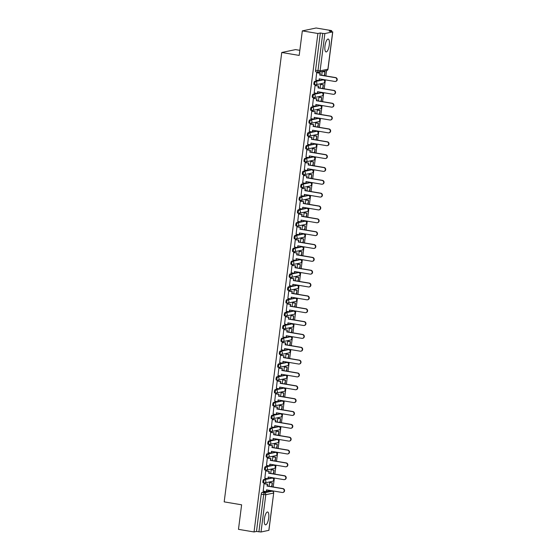<?xml version="1.0" encoding="UTF-8"?>
<svg xmlns="http://www.w3.org/2000/svg" width="560" height="560" viewBox="0 0 560 560"><rect width="100%" height="100%" fill="white"/><g stroke="black" fill="none" stroke-linecap="round" stroke-linejoin="round"><path stroke-width="0.84" d="M267.61 478.716L263.662 479.542A1.673 0.532 99.5 0 0 262.899 481.306A1.673 0.532 99.5 0 0 263.172 482.839A1.673 0.532 99.5 0 0 263.242 482.832L263.977 482.958M269.255 465.871L265.307 466.697A1.673 0.532 99.5 0 0 264.544 468.461A1.673 0.532 99.5 0 0 264.824 469.994A1.673 0.532 99.5 0 0 264.887 469.987L265.622 470.113M270.9 453.026L266.952 453.852A1.673 0.532 99.5 0 0 266.189 455.616A1.673 0.532 99.5 0 0 266.469 457.149A1.673 0.532 99.5 0 0 266.532 457.149L267.267 457.268M272.545 440.181L268.597 441.007A1.673 0.532 99.5 0 0 267.834 442.771A1.673 0.532 99.5 0 0 268.114 444.304A1.673 0.532 99.5 0 0 268.177 444.304L268.912 444.423M274.197 427.336L270.242 428.162A1.673 0.532 99.5 0 0 269.479 429.926A1.673 0.532 99.5 0 0 269.759 431.459A1.673 0.532 99.5 0 0 269.822 431.459L270.557 431.578M275.842 414.491L271.887 415.317A1.673 0.532 99.5 0 0 271.131 417.081A1.673 0.532 99.5 0 0 271.404 418.614A1.673 0.532 99.5 0 0 271.467 418.614L272.202 418.733M277.487 401.653L273.539 402.472A1.673 0.532 99.5 0 0 272.776 404.236A1.673 0.532 99.5 0 0 273.049 405.769A1.673 0.532 99.5 0 0 273.112 405.769L273.847 405.888M279.132 388.808L275.184 389.634A1.673 0.532 99.5 0 0 274.421 391.391A1.673 0.532 99.5 0 0 274.694 392.924A1.673 0.532 99.5 0 0 274.757 392.924L275.492 393.05M280.777 375.963L276.829 376.789A1.673 0.532 99.5 0 0 276.066 378.546A1.673 0.532 99.5 0 0 276.339 380.079A1.673 0.532 99.5 0 0 276.402 380.079L277.137 380.205M282.422 363.118L278.474 363.944A1.673 0.532 99.5 0 0 277.711 365.701A1.673 0.532 99.5 0 0 277.984 367.234A1.673 0.532 99.5 0 0 278.047 367.234L278.782 367.36M284.067 350.273L280.119 351.099A1.673 0.532 99.5 0 0 279.356 352.863A1.673 0.532 99.5 0 0 279.629 354.396A1.673 0.532 99.5 0 0 279.692 354.389L280.427 354.515M285.712 337.428L281.764 338.254A1.673 0.532 99.5 0 0 281.001 340.018A1.673 0.532 99.5 0 0 281.274 341.551A1.673 0.532 99.5 0 0 281.344 341.544L282.072 341.67M287.357 324.583L283.409 325.409A1.673 0.532 99.5 0 0 282.646 327.173A1.673 0.532 99.5 0 0 282.919 328.706A1.673 0.532 99.5 0 0 282.989 328.706L283.717 328.825M289.002 311.738L285.054 312.564A1.673 0.532 99.5 0 0 284.291 314.328A1.673 0.532 99.5 0 0 284.564 315.861A1.673 0.532 99.5 0 0 284.634 315.861L285.362 315.98M290.647 298.893L286.699 299.719A1.673 0.532 99.5 0 0 285.936 301.483A1.673 0.532 99.5 0 0 286.209 303.016A1.673 0.532 99.5 0 0 286.279 303.016L287.007 303.135M292.292 286.048L288.344 286.874A1.673 0.532 99.5 0 0 287.581 288.638A1.673 0.532 99.5 0 0 287.854 290.171A1.673 0.532 99.5 0 0 287.924 290.171L288.652 290.29M293.937 273.203L289.989 274.029A1.673 0.532 99.5 0 0 289.226 275.793A1.673 0.532 99.5 0 0 289.499 277.326A1.673 0.532 99.5 0 0 289.569 277.326L290.297 277.445M295.582 260.365L291.634 261.184A1.673 0.532 99.5 0 0 290.871 262.948A1.673 0.532 99.5 0 0 291.144 264.481A1.673 0.532 99.5 0 0 291.214 264.481L291.942 264.607M297.227 247.52L293.279 248.346A1.673 0.532 99.5 0 0 292.516 250.103A1.673 0.532 99.5 0 0 292.796 251.636A1.673 0.532 99.5 0 0 292.859 251.636L293.594 251.762M298.872 234.675L294.924 235.501A1.673 0.532 99.5 0 0 294.161 237.258A1.673 0.532 99.5 0 0 294.441 238.791A1.673 0.532 99.5 0 0 294.504 238.791L295.239 238.917M300.517 221.83L296.569 222.656A1.673 0.532 99.5 0 0 295.806 224.42A1.673 0.532 99.5 0 0 296.086 225.953A1.673 0.532 99.5 0 0 296.149 225.946L296.884 226.072M302.169 208.985L298.214 209.811A1.673 0.532 99.5 0 0 297.451 211.575A1.673 0.532 99.5 0 0 297.731 213.108A1.673 0.532 99.5 0 0 297.794 213.101L298.529 213.227M303.814 196.14L299.859 196.966A1.673 0.532 99.5 0 0 299.103 198.73A1.673 0.532 99.5 0 0 299.376 200.263A1.673 0.532 99.5 0 0 299.439 200.256L300.174 200.382M305.459 183.295L301.504 184.121A1.673 0.532 99.5 0 0 300.748 185.885A1.673 0.532 99.5 0 0 301.021 187.418A1.673 0.532 99.5 0 0 301.084 187.418L301.819 187.537M307.104 170.45L303.156 171.276A1.673 0.532 99.5 0 0 302.393 173.04A1.673 0.532 99.5 0 0 302.666 174.573A1.673 0.532 99.5 0 0 302.729 174.573L303.464 174.692M308.749 157.605L304.801 158.431A1.673 0.532 99.5 0 0 304.038 160.195A1.673 0.532 99.5 0 0 304.311 161.728A1.673 0.532 99.5 0 0 304.374 161.728L305.109 161.847M310.394 144.76L306.446 145.586A1.673 0.532 99.5 0 0 305.683 147.35A1.673 0.532 99.5 0 0 305.956 148.883A1.673 0.532 99.5 0 0 306.019 148.883L306.754 149.002M312.039 131.922L308.091 132.741A1.673 0.532 99.5 0 0 307.328 134.505A1.673 0.532 99.5 0 0 307.601 136.038A1.673 0.532 99.5 0 0 307.664 136.038L308.399 136.164M313.684 119.077L309.736 119.903A1.673 0.532 99.5 0 0 308.973 121.66A1.673 0.532 99.5 0 0 309.246 123.193A1.673 0.532 99.5 0 0 309.316 123.193L310.044 123.319M315.329 106.232L311.381 107.058A1.673 0.532 99.5 0 0 310.618 108.815A1.673 0.532 99.5 0 0 310.891 110.348A1.673 0.532 99.5 0 0 310.961 110.348L311.689 110.474M316.974 93.387L313.026 94.213A1.673 0.532 99.5 0 0 312.263 95.97A1.673 0.532 99.5 0 0 312.536 97.503A1.673 0.532 99.5 0 0 312.606 97.503L313.334 97.629M318.619 80.542L314.671 81.368A1.673 0.532 99.5 0 0 313.908 83.132A1.673 0.532 99.5 0 0 314.181 84.665A1.673 0.532 99.5 0 0 314.251 84.658L314.979 84.784M329.287 45.038A6.517 2.065 99.5 0 0 328.216 39.06A6.517 2.065 99.5 0 0 324.989 45.941A6.517 2.065 99.5 0 0 326.06 51.919A6.517 2.065 99.5 0 0 329.287 45.038M268.702 517.972A6.517 2.065 99.5 0 0 267.631 511.994A6.517 2.065 99.5 0 0 264.404 518.875A6.517 2.065 99.5 0 0 265.475 524.853A6.517 2.065 99.5 0 0 268.702 517.972M272.671 491.26L272.72 490.889M273.217 486.969L274.365 478.044M274.862 474.124L276.01 465.199M276.507 461.279L277.655 452.354M278.159 448.434L279.3 439.509M279.804 435.589L280.945 426.664M281.449 422.744L282.59 413.819M283.094 409.899L284.235 400.974M284.739 397.054L285.88 388.129M286.384 384.209L287.525 375.284M288.029 371.364L289.17 362.446M289.674 358.526L290.815 349.601M291.319 345.681L292.46 336.756M292.964 332.836L294.105 323.911M294.609 319.991L295.75 311.066M296.254 307.146L297.395 298.221M297.899 294.301L299.047 285.376M299.544 281.456L300.692 272.531M301.189 268.611L302.337 259.686M302.834 255.766L303.982 246.841M304.479 242.921L305.627 234.003M306.124 230.083L307.272 221.158M307.776 217.238L308.917 208.313M309.421 204.393L310.562 195.468M311.066 191.548L312.207 182.623M312.711 178.703L313.852 169.778M314.356 165.858L315.497 156.933M316.001 153.013L317.142 144.088M317.646 140.168L318.787 131.243M319.291 127.323L320.432 118.398M320.936 114.478L322.077 105.553M322.581 101.64L323.722 92.715M324.226 88.795L325.367 79.87M325.871 75.95L326.557 70.609M331.562 31.514L331.681 30.618L329.238 31.122L332.675 31.913L324.87 33.544L320.096 70.84L327.894 69.209L332.675 31.913M299.838 50.33L295.54 49.609L281.75 52.486L299.187 55.419L302.33 30.884L317.891 33.495L254.037 531.958L238.476 529.34L241.619 504.805L224.182 501.872L281.75 52.486M302.33 30.884L316.12 28L331.681 30.618M268.821 530.369L273.693 493.017L268.912 530.32L261.016 532L256.48 531.447L261.254 494.144A1.673 0.532 -80.5 0 1 262.017 492.387L265.965 491.561M266.679 491.414L269.822 490.756L272.244 491.162A1.673 0.532 -80.5 0 1 272.314 491.162A1.673 0.532 -80.5 0 1 272.391 491.19M256.48 531.447L254.037 531.958M320.334 32.984L315.553 70.287L320.096 70.84A1.673 1.575 78.2 0 1 318.318 72.226A1.673 0.532 -80.5 0 1 318.255 72.226A1.673 0.532 -80.5 0 1 317.975 70.693L322.756 33.397L320.334 32.984L317.891 33.495M322.756 33.397L324.87 33.544M317.1 72.667L316.694 72.688L315.854 80.08M320.971 84.336L320.565 84.385L320.089 88.095M315.455 85.512L315.049 85.533L314.209 92.925M319.326 97.181L318.92 97.223L318.444 100.94M313.81 98.357L313.404 98.378L312.564 105.763M317.681 110.026L317.275 110.068L316.799 113.785M312.165 111.202L311.759 111.223L310.919 118.608M316.036 122.871L315.63 122.913L315.154 126.63M310.52 124.04L310.114 124.068L309.274 131.453M314.391 135.716L313.985 135.758L313.509 139.475M308.875 136.885L308.469 136.913L307.629 144.298M312.746 148.561L312.34 148.603L311.864 152.32M307.23 149.73L306.824 149.758L305.984 157.143M311.101 161.406L310.695 161.448L310.219 165.165M305.585 162.575L305.179 162.603L304.339 169.988M309.456 174.244L309.05 174.293L308.574 178.01M303.94 175.42L303.534 175.448L302.694 182.833M307.811 187.089L307.405 187.138L306.929 190.855M302.295 188.265L301.889 188.286L301.049 195.678M306.166 199.934L305.753 199.983L305.277 203.693M300.643 201.11L300.244 201.131L299.404 208.523M304.521 212.779L304.108 212.828L303.632 216.538M298.998 213.955L298.592 213.976L297.759 221.368M302.876 225.624L302.463 225.673L301.987 229.383M297.353 226.8L296.947 226.821L296.114 234.206M301.231 238.469L300.818 238.511L300.342 242.228M295.708 239.645L295.302 239.666L294.469 247.051M299.586 251.314L299.173 251.356L298.697 255.073M294.063 252.483L293.657 252.511L292.824 259.896M297.941 264.159L297.528 264.201L297.052 267.918M292.418 265.328L292.012 265.356L291.179 272.741M296.289 277.004L295.883 277.046L295.407 280.763M290.773 278.173L290.367 278.201L289.534 285.586M294.644 289.849L294.238 289.891L293.762 293.608M289.128 291.018L288.722 291.046L287.882 298.431M292.999 302.687L292.593 302.736L292.117 306.453M287.483 303.863L287.077 303.891L286.237 311.276M291.354 315.532L290.948 315.581L290.472 319.298M285.838 316.708L285.432 316.736L284.592 324.121M289.709 328.377L289.303 328.426L288.827 332.136M284.193 329.553L283.787 329.574L282.947 336.966M288.064 341.222L287.658 341.271L287.182 344.981M282.548 342.398L282.142 342.419L281.302 349.811M286.419 354.067L286.013 354.116L285.537 357.826M280.903 355.243L280.497 355.264L279.657 362.649M284.774 366.912L284.368 366.954L283.892 370.671M279.258 368.088L278.852 368.109L278.012 375.494M283.129 379.757L282.723 379.799L282.247 383.516M277.613 380.926L277.207 380.954L276.367 388.339M281.484 392.602L281.078 392.644L280.602 396.361M275.968 393.771L275.562 393.799L274.722 401.184M279.839 405.447L279.433 405.489L278.957 409.206M274.323 406.616L273.917 406.644L273.077 414.029M278.194 418.292L277.781 418.334L277.312 422.051M272.678 419.461L272.272 419.489L271.432 426.874M276.549 431.13L276.136 431.179L275.66 434.896M271.026 432.306L270.627 432.334L269.787 439.719M274.904 443.975L274.491 444.024L274.015 447.741M269.381 445.151L268.975 445.179L268.142 452.564M273.259 456.82L272.846 456.869L272.37 460.579M267.736 457.996L267.33 458.017L266.497 465.409M271.614 469.665L271.201 469.714L270.725 473.424M266.091 470.841L265.685 470.862L264.852 478.254M269.969 482.51L269.556 482.559L269.08 486.269M264.446 483.686L264.04 483.707L263.207 491.099M268.324 478.569L272.328 478.051A1.673 0.532 -80.5 0 1 272.391 478.051A1.673 0.532 -80.5 0 1 272.468 478.086M269.969 465.724L273.973 465.213A1.673 0.532 -80.5 0 1 274.036 465.206A1.673 0.532 -80.5 0 1 274.113 465.241M271.614 452.879L275.618 452.368A1.673 0.532 -80.5 0 1 275.688 452.361A1.673 0.532 -80.5 0 1 275.758 452.396M273.259 440.034L277.263 439.523A1.673 0.532 -80.5 0 1 277.333 439.523A1.673 0.532 -80.5 0 1 277.403 439.551M274.904 427.189L278.908 426.678A1.673 0.532 -80.5 0 1 278.978 426.678A1.673 0.532 -80.5 0 1 279.055 426.706M276.549 414.344L280.553 413.833A1.673 0.532 -80.5 0 1 280.623 413.833A1.673 0.532 -80.5 0 1 280.7 413.861M278.194 401.499L282.198 400.988A1.673 0.532 -80.5 0 1 282.268 400.988A1.673 0.532 -80.5 0 1 282.345 401.016M279.839 388.654L283.843 388.143A1.673 0.532 -80.5 0 1 283.913 388.143A1.673 0.532 -80.5 0 1 283.99 388.178M281.484 375.809L285.488 375.298A1.673 0.532 -80.5 0 1 285.558 375.298A1.673 0.532 -80.5 0 1 285.635 375.333M283.136 362.971L287.133 362.453A1.673 0.532 -80.5 0 1 287.203 362.453A1.673 0.532 -80.5 0 1 287.28 362.488M284.781 350.126L288.785 349.608A1.673 0.532 -80.5 0 1 288.848 349.608A1.673 0.532 -80.5 0 1 288.925 349.643M286.426 337.281L290.43 336.77A1.673 0.532 -80.5 0 1 290.493 336.763A1.673 0.532 -80.5 0 1 290.57 336.798M288.071 324.436L292.075 323.925A1.673 0.532 -80.5 0 1 292.138 323.918A1.673 0.532 -80.5 0 1 292.215 323.953M289.716 311.591L293.72 311.08A1.673 0.532 -80.5 0 1 293.783 311.073A1.673 0.532 -80.5 0 1 293.86 311.108M291.361 298.746L295.365 298.235A1.673 0.532 -80.5 0 1 295.428 298.235A1.673 0.532 -80.5 0 1 295.505 298.263M293.006 285.901L297.01 285.39A1.673 0.532 -80.5 0 1 297.073 285.39A1.673 0.532 -80.5 0 1 297.15 285.418M294.651 273.056L298.655 272.545A1.673 0.532 -80.5 0 1 298.718 272.545A1.673 0.532 -80.5 0 1 298.795 272.573M296.296 260.211L300.3 259.7A1.673 0.532 -80.5 0 1 300.363 259.7A1.673 0.532 -80.5 0 1 300.44 259.735M297.941 247.366L301.945 246.855A1.673 0.532 -80.5 0 1 302.008 246.855A1.673 0.532 -80.5 0 1 302.085 246.89M299.586 234.528L303.59 234.01A1.673 0.532 -80.5 0 1 303.653 234.01A1.673 0.532 -80.5 0 1 303.73 234.045M301.231 221.683L305.235 221.165A1.673 0.532 -80.5 0 1 305.305 221.165A1.673 0.532 -80.5 0 1 305.375 221.2M302.876 208.838L306.88 208.327A1.673 0.532 -80.5 0 1 306.95 208.32A1.673 0.532 -80.5 0 1 307.027 208.355M304.521 195.993L308.525 195.482A1.673 0.532 -80.5 0 1 308.595 195.475A1.673 0.532 -80.5 0 1 308.672 195.51M306.166 183.148L310.17 182.637A1.673 0.532 -80.5 0 1 310.24 182.63A1.673 0.532 -80.5 0 1 310.317 182.665M307.811 170.303L311.815 169.792A1.673 0.532 -80.5 0 1 311.885 169.792A1.673 0.532 -80.5 0 1 311.962 169.82M309.456 157.458L313.46 156.947A1.673 0.532 -80.5 0 1 313.53 156.947A1.673 0.532 -80.5 0 1 313.607 156.975M311.108 144.613L315.105 144.102A1.673 0.532 -80.5 0 1 315.175 144.102A1.673 0.532 -80.5 0 1 315.252 144.13M312.753 131.768L316.75 131.257A1.673 0.532 -80.5 0 1 316.82 131.257A1.673 0.532 -80.5 0 1 316.897 131.292M314.398 118.923L318.402 118.412A1.673 0.532 -80.5 0 1 318.465 118.412A1.673 0.532 -80.5 0 1 318.542 118.447M316.043 106.078L320.047 105.567A1.673 0.532 -80.5 0 1 320.11 105.567A1.673 0.532 -80.5 0 1 320.187 105.602M317.688 93.24L321.692 92.722A1.673 0.532 -80.5 0 1 321.755 92.722A1.673 0.532 -80.5 0 1 321.832 92.757M319.333 80.395L323.337 79.877A1.673 0.532 -80.5 0 1 323.4 79.877A1.673 0.532 -80.5 0 1 323.477 79.912M322.616 71.491L322.21 71.54L321.734 75.25M315.553 70.287A1.673 0.532 99.5 0 0 315.826 71.82A1.673 0.532 99.5 0 0 315.896 71.813L318.192 72.205M335.307 77.672L335.664 77.595A1.925 1.813 78.2 0 1 335.818 81.368L335.454 81.445A1.925 1.813 -101.8 0 0 335.307 77.672L319.669 75.04L320.257 73.192L316.939 72.639M315.749 80.059L318.955 80.598L319.186 78.827L334.824 81.459A1.925 1.813 -101.8 0 0 335.454 81.445M318.955 80.598L319.522 78.883M316.687 72.73L319.893 73.269M324.555 75.726L325.045 71.897L322.511 71.477M324.212 75.67L325.045 71.897M322.21 71.561L324.681 71.974M335.664 77.595L320.026 74.963L320.257 73.192M320.026 74.963L319.669 75.04M333.662 90.51L334.019 90.44A1.925 1.813 78.2 0 1 334.173 94.213L333.809 94.29A1.925 1.813 -101.8 0 0 333.662 90.51L318.024 87.885L318.605 86.037L315.294 85.484M314.104 92.904L317.31 93.443L317.541 91.672L333.172 94.297A1.925 1.813 -101.8 0 0 333.809 94.29M317.31 93.443L317.877 91.728M315.042 85.575L318.248 86.114M322.91 88.571L323.4 84.742L320.866 84.322M322.567 88.515L323.4 84.742M320.565 84.406L323.036 84.819M334.019 90.44L318.381 87.808L318.605 86.037M318.381 87.808L318.024 87.885M332.017 103.355L332.374 103.285A1.925 1.813 78.2 0 1 332.521 107.058L332.164 107.135A1.925 1.813 -101.8 0 0 332.017 103.355L316.379 100.73L316.96 98.882L313.649 98.329M312.459 105.749L315.665 106.288L315.889 104.517L331.527 107.142A1.925 1.813 -101.8 0 0 332.164 107.135M315.665 106.288L316.232 104.573M313.397 98.42L316.603 98.959M321.258 101.416L321.755 97.587L319.221 97.16M320.922 101.36L321.755 97.587M318.92 97.244L321.391 97.664M332.374 103.285L316.736 100.653L316.96 98.882M316.736 100.653L316.379 100.73M330.372 116.2L330.729 116.13A1.925 1.813 78.2 0 1 330.876 119.903L330.519 119.98A1.925 1.813 -101.8 0 0 330.372 116.2L314.734 113.575L315.315 111.727L312.004 111.174M310.814 118.594L314.02 119.133L314.244 117.362L329.882 119.987A1.925 1.813 -101.8 0 0 330.519 119.98M314.02 119.133L314.587 117.418M311.752 111.265L314.958 111.804M319.613 114.261L320.103 110.432L317.576 110.005M319.277 114.205L320.103 110.432M317.268 110.089L319.746 110.509M330.729 116.13L315.091 113.498L315.315 111.727M315.091 113.498L314.734 113.575M328.727 129.045L329.084 128.968A1.925 1.813 78.2 0 1 329.231 132.748L328.874 132.818A1.925 1.813 -101.8 0 0 328.727 129.045L313.089 126.42L313.67 124.572L310.359 124.019M309.169 131.439L312.375 131.978L312.599 130.207L328.237 132.832A1.925 1.813 -101.8 0 0 328.874 132.818M312.375 131.978L312.942 130.263M310.107 124.11L313.313 124.649M317.968 127.106L318.458 123.277L315.931 122.85M317.632 127.043L318.458 123.277M315.623 122.934L318.101 123.354M329.084 128.968L313.446 126.343L313.67 124.572M313.446 126.343L313.089 126.42M327.082 141.89L327.439 141.813A1.925 1.813 78.2 0 1 327.586 145.593L327.229 145.663A1.925 1.813 -101.8 0 0 327.082 141.89L311.444 139.265L312.025 137.417L308.714 136.857M307.524 144.284L310.73 144.823L310.954 143.052L326.592 145.677A1.925 1.813 -101.8 0 0 327.229 145.663M310.73 144.823L311.297 143.108M308.462 136.955L311.668 137.494M316.323 139.951L316.813 136.122L314.286 135.695M315.987 139.888L316.813 136.122M313.978 135.779L316.456 136.199M327.439 141.813L311.801 139.188L312.025 137.417M311.801 139.188L311.444 139.265M325.43 154.735L325.794 154.658A1.925 1.813 78.2 0 1 325.941 158.438L325.584 158.508A1.925 1.813 -101.8 0 0 325.43 154.735L309.799 152.11L310.38 150.262L307.069 149.702M305.879 157.122L309.085 157.661L309.309 155.897L324.947 158.522A1.925 1.813 -101.8 0 0 325.584 158.508M309.085 157.661L309.652 155.953M306.817 149.8L310.023 150.339M314.678 152.789L315.168 148.967L312.641 148.54M314.335 152.733L315.168 148.967M312.333 148.624L314.811 149.044M325.794 154.658L310.156 152.033L310.38 150.262M310.156 152.033L309.799 152.11M323.785 167.58L324.149 167.503A1.925 1.813 78.2 0 1 324.296 171.276L323.939 171.353A1.925 1.813 -101.8 0 0 323.785 167.58L308.154 164.948L308.735 163.107L305.424 162.547M304.234 169.967L307.44 170.506L307.664 168.735L323.302 171.367A1.925 1.813 -101.8 0 0 323.939 171.353M307.44 170.506L308.007 168.798M305.172 162.645L308.378 163.184M313.033 165.634L313.523 161.812L310.996 161.385M312.69 165.578L313.523 161.812M310.688 161.469L313.166 161.882M324.149 167.503L308.511 164.878L308.735 163.107M308.511 164.878L308.154 164.948M322.14 180.425L322.504 180.348A1.925 1.813 78.2 0 1 322.651 184.121L322.294 184.198A1.925 1.813 -101.8 0 0 322.14 180.425L306.502 177.793L307.09 175.952L303.779 175.392M302.589 182.812L305.795 183.351L306.019 181.58L321.657 184.212A1.925 1.813 -101.8 0 0 322.294 184.198M305.795 183.351L306.362 181.643M303.527 175.483L306.733 176.022M311.388 178.479L311.878 174.657L309.351 174.23M311.045 178.423L311.878 174.657M309.043 174.314L311.521 174.727M322.504 180.348L306.866 177.723L307.09 175.952M306.866 177.723L306.502 177.793M320.495 193.27L320.859 193.193A1.925 1.813 78.2 0 1 321.006 196.966L320.649 197.043A1.925 1.813 -101.8 0 0 320.495 193.27L304.857 190.638L305.445 188.797L302.134 188.237M300.944 195.657L304.15 196.196L304.374 194.425L320.012 197.057A1.925 1.813 -101.8 0 0 320.649 197.043M304.15 196.196L304.717 194.481M301.882 188.328L305.088 188.867M309.743 191.324L310.233 187.502L307.706 187.075M309.4 191.268L310.233 187.502M307.398 187.159L309.876 187.572M320.859 193.193L305.221 190.568L305.445 188.797M305.221 190.568L304.857 190.638M318.85 206.115L319.207 206.038A1.925 1.813 78.2 0 1 319.361 209.811L319.004 209.888A1.925 1.813 -101.8 0 0 318.85 206.115L303.212 203.483L303.8 201.642L300.489 201.082M299.299 208.502L302.505 209.041L302.729 207.27L318.367 209.902A1.925 1.813 -101.8 0 0 319.004 209.888M302.505 209.041L303.072 207.326M300.237 201.173L303.443 201.712M308.098 204.169L308.588 200.34L306.061 199.92M307.755 204.113L308.588 200.34M305.753 200.004L308.231 200.417M319.207 206.038L303.576 203.406L303.8 201.642M303.576 203.406L303.212 203.483M317.205 218.953L317.562 218.883A1.925 1.813 78.2 0 1 317.716 222.656L317.359 222.733A1.925 1.813 -101.8 0 0 317.205 218.953L301.567 216.328L302.155 214.48L298.844 213.927M297.654 221.347L300.86 221.886L301.084 220.115L316.722 222.747A1.925 1.813 -101.8 0 0 317.359 222.733M300.86 221.886L301.427 220.171M298.592 214.018L301.798 214.557M306.453 217.014L306.943 213.185L304.416 212.765M306.11 216.958L306.943 213.185M304.108 212.849L306.586 213.262M317.562 218.883L301.924 216.251L302.155 214.48M301.924 216.251L301.567 216.328M315.56 231.798L315.917 231.728A1.925 1.813 78.2 0 1 316.071 235.501L315.714 235.578A1.925 1.813 -101.8 0 0 315.56 231.798L299.922 229.173L300.51 227.325L297.199 226.772M296.009 234.192L299.215 234.731L299.439 232.96L315.077 235.585A1.925 1.813 -101.8 0 0 315.714 235.578M299.215 234.731L299.782 233.016M296.947 226.863L300.153 227.402M304.808 229.859L305.298 226.03L302.764 225.603M304.465 229.803L305.298 226.03M302.463 225.687L304.941 226.107M315.917 231.728L300.279 229.096L300.51 227.325M300.279 229.096L299.922 229.173M313.915 244.643L314.272 244.573A1.925 1.813 78.2 0 1 314.426 248.346L314.069 248.423A1.925 1.813 -101.8 0 0 313.915 244.643L298.277 242.018L298.865 240.17L295.554 239.617M294.364 247.037L297.563 247.576L297.794 245.805L313.432 248.43A1.925 1.813 -101.8 0 0 314.069 248.423M297.563 247.576L298.137 245.861M295.302 239.708L298.508 240.247M303.163 242.704L303.653 238.875L301.119 238.448M302.82 242.648L303.653 238.875M300.818 238.532L303.296 238.952M314.272 244.573L298.634 241.941L298.865 240.17M298.634 241.941L298.277 242.018M312.27 257.488L312.627 257.411A1.925 1.813 78.2 0 1 312.781 261.191L312.424 261.261A1.925 1.813 -101.8 0 0 312.27 257.488L296.632 254.863L297.22 253.015L293.909 252.462M292.712 259.882L295.918 260.421L296.149 258.65L311.787 261.275A1.925 1.813 -101.8 0 0 312.424 261.261M295.918 260.421L296.492 258.706M293.657 252.553L296.863 253.092M301.518 255.549L302.008 251.72L299.474 251.293M301.175 255.486L302.008 251.72M299.173 251.377L301.651 251.797M312.627 257.411L296.989 254.786L297.22 253.015M296.989 254.786L296.632 254.863M310.625 270.333L310.982 270.256A1.925 1.813 78.2 0 1 311.136 274.036L310.779 274.106A1.925 1.813 -101.8 0 0 310.625 270.333L294.987 267.708L295.575 265.86L292.264 265.307M291.067 272.727L294.273 273.266L294.504 271.495L310.142 274.12A1.925 1.813 -101.8 0 0 310.779 274.106M294.273 273.266L294.847 271.551M292.005 265.398L295.211 265.937M299.873 268.394L300.363 264.565L297.829 264.138M299.53 268.331L300.363 264.565M297.528 264.222L300.006 264.642M310.982 270.256L295.344 267.631L295.575 265.86M295.344 267.631L294.987 267.708M308.98 283.178L309.337 283.101A1.925 1.813 78.2 0 1 309.491 286.881L309.127 286.951A1.925 1.813 -101.8 0 0 308.98 283.178L293.342 280.553L293.93 278.705L290.612 278.145M289.422 285.572L292.628 286.104L292.859 284.34L308.497 286.965A1.925 1.813 -101.8 0 0 309.127 286.951M292.628 286.104L293.195 284.396M290.36 278.243L293.566 278.782M298.228 281.232L298.718 277.41L296.184 276.983M297.885 281.176L298.718 277.41M295.883 277.067L298.354 277.487M309.337 283.101L293.699 280.476L293.93 278.705M293.699 280.476L293.342 280.553M307.335 296.023L307.692 295.946A1.925 1.813 78.2 0 1 307.846 299.719L307.482 299.796A1.925 1.813 -101.8 0 0 307.335 296.023L291.697 293.391L292.285 291.55L288.967 290.99M287.777 298.41L290.983 298.949L291.214 297.178L306.852 299.81A1.925 1.813 -101.8 0 0 307.482 299.796M290.983 298.949L291.55 297.241M288.715 291.088L291.921 291.627M296.583 294.077L297.073 290.255L294.539 289.828M296.24 294.021L297.073 290.255M294.238 289.912L296.709 290.325M307.692 295.946L292.054 293.321L292.285 291.55M292.054 293.321L291.697 293.391M305.69 308.868L306.047 308.791A1.925 1.813 78.2 0 1 306.201 312.564L305.837 312.641A1.925 1.813 -101.8 0 0 305.69 308.868L290.052 306.236L290.633 304.395L287.322 303.835M286.132 311.255L289.338 311.794L289.569 310.023L305.2 312.655A1.925 1.813 -101.8 0 0 305.837 312.641M289.338 311.794L289.905 310.086M287.07 303.926L290.276 304.465M294.938 306.922L295.428 303.1L292.894 302.673M294.595 306.866L295.428 303.1M292.593 302.757L295.064 303.17M306.047 308.791L290.409 306.166L290.633 304.395M290.409 306.166L290.052 306.236M304.045 321.713L304.402 321.636A1.925 1.813 78.2 0 1 304.549 325.409L304.192 325.486A1.925 1.813 -101.8 0 0 304.045 321.713L288.407 319.081L288.988 317.24L285.677 316.68M284.487 324.1L287.693 324.639L287.924 322.868L303.555 325.5A1.925 1.813 -101.8 0 0 304.192 325.486M287.693 324.639L288.26 322.931M285.425 316.771L288.631 317.31M293.293 319.767L293.783 315.945L291.249 315.518M292.95 319.711L293.783 315.945M290.948 315.602L293.419 316.015M304.402 321.636L288.764 319.011L288.988 317.24M288.764 319.011L288.407 319.081M302.4 334.558L302.757 334.481A1.925 1.813 78.2 0 1 302.904 338.254L302.547 338.331A1.925 1.813 -101.8 0 0 302.4 334.558L286.762 331.926L287.343 330.085L284.032 329.525M282.842 336.945L286.048 337.484L286.272 335.713L301.91 338.345A1.925 1.813 -101.8 0 0 302.547 338.331M286.048 337.484L286.615 335.769M283.78 329.616L286.986 330.155M291.641 332.612L292.131 328.783L289.604 328.363M291.305 332.556L292.131 328.783M289.303 328.447L291.774 328.86M302.757 334.481L287.119 331.849L287.343 330.085M287.119 331.849L286.762 331.926M300.755 347.396L301.112 347.326A1.925 1.813 78.2 0 1 301.259 351.099L300.902 351.176A1.925 1.813 -101.8 0 0 300.755 347.396L285.117 344.771L285.698 342.923L282.387 342.37M281.197 349.79L284.403 350.329L284.627 348.558L300.265 351.19A1.925 1.813 -101.8 0 0 300.902 351.176M284.403 350.329L284.97 348.614M282.135 342.461L285.341 343M289.996 345.457L290.486 341.628L287.959 341.208M289.66 345.401L290.486 341.628M287.651 341.292L290.129 341.705M301.112 347.326L285.474 344.694L285.698 342.923M285.474 344.694L285.117 344.771M299.11 360.241L299.467 360.171A1.925 1.813 78.2 0 1 299.614 363.944L299.257 364.021A1.925 1.813 -101.8 0 0 299.11 360.241L283.472 357.616L284.053 355.768L280.742 355.215M279.552 362.635L282.758 363.174L282.982 361.403L298.62 364.028A1.925 1.813 -101.8 0 0 299.257 364.021M282.758 363.174L283.325 361.459M280.49 355.306L283.696 355.845M288.351 358.302L288.841 354.473L286.314 354.053M288.015 358.246L288.841 354.473M286.006 354.137L288.484 354.55M299.467 360.171L283.829 357.539L284.053 355.768M283.829 357.539L283.472 357.616M297.465 373.086L297.822 373.016A1.925 1.813 78.2 0 1 297.969 376.789L297.612 376.866A1.925 1.813 -101.8 0 0 297.465 373.086L281.827 370.461L282.408 368.613L279.097 368.06M277.907 375.48L281.113 376.019L281.337 374.248L296.975 376.873A1.925 1.813 -101.8 0 0 297.612 376.866M281.113 376.019L281.68 374.304M278.845 368.151L282.051 368.69M286.706 371.147L287.196 367.318L284.669 366.891M286.363 371.091L287.196 367.318M284.361 366.975L286.839 367.395M297.822 373.016L282.184 370.384L282.408 368.613M282.184 370.384L281.827 370.461M295.813 385.931L296.177 385.854A1.925 1.813 78.2 0 1 296.324 389.634L295.967 389.711A1.925 1.813 -101.8 0 0 295.813 385.931L280.182 383.306L280.763 381.458L277.452 380.905M276.262 388.325L279.468 388.864L279.692 387.093L295.33 389.718A1.925 1.813 -101.8 0 0 295.967 389.711M279.468 388.864L280.035 387.149M277.2 380.996L280.406 381.535M285.061 383.992L285.551 380.163L283.024 379.736M284.718 383.929L285.551 380.163M282.716 379.82L285.194 380.24M296.177 385.854L280.539 383.229L280.763 381.458M280.539 383.229L280.182 383.306M294.168 398.776L294.532 398.699A1.925 1.813 78.2 0 1 294.679 402.479L294.322 402.549A1.925 1.813 -101.8 0 0 294.168 398.776L278.53 396.151L279.118 394.303L275.807 393.75M274.617 401.17L277.823 401.709L278.047 399.938L293.685 402.563A1.925 1.813 -101.8 0 0 294.322 402.549M277.823 401.709L278.39 399.994M275.555 393.841L278.761 394.38M283.416 396.837L283.906 393.008L281.379 392.581M283.073 396.774L283.906 393.008M281.071 392.665L283.549 393.085M294.532 398.699L278.894 396.074L279.118 394.303M278.894 396.074L278.53 396.151M292.523 411.621L292.887 411.544A1.925 1.813 78.2 0 1 293.034 415.324L292.677 415.394A1.925 1.813 -101.8 0 0 292.523 411.621L276.885 408.996L277.473 407.148L274.162 406.588M272.972 414.015L276.178 414.554L276.402 412.783L292.04 415.408A1.925 1.813 -101.8 0 0 292.677 415.394M276.178 414.554L276.745 412.839M273.91 406.686L277.116 407.225M281.771 409.675L282.261 405.853L279.734 405.426M281.428 409.619L282.261 405.853M279.426 405.51L281.904 405.93M292.887 411.544L277.249 408.919L277.473 407.148M277.249 408.919L276.885 408.996M290.878 424.466L291.242 424.389A1.925 1.813 78.2 0 1 291.389 428.169L291.032 428.239A1.925 1.813 -101.8 0 0 290.878 424.466L275.24 421.834L275.828 419.993L272.517 419.433M271.327 426.853L274.533 427.392L274.757 425.628L290.395 428.253A1.925 1.813 -101.8 0 0 291.032 428.239M274.533 427.392L275.1 425.684M272.265 419.531L275.471 420.07M280.126 422.52L280.616 418.698L278.089 418.271M279.783 422.464L280.616 418.698M277.781 418.355L280.259 418.768M291.242 424.389L275.604 421.764L275.828 419.993M275.604 421.764L275.24 421.834M289.233 437.311L289.59 437.234A1.925 1.813 78.2 0 1 289.744 441.007L289.387 441.084A1.925 1.813 -101.8 0 0 289.233 437.311L273.595 434.679L274.183 432.838L270.872 432.278M269.682 439.698L272.888 440.237L273.112 438.466L288.75 441.098A1.925 1.813 -101.8 0 0 289.387 441.084M272.888 440.237L273.455 438.529M270.62 432.376L273.826 432.908M278.481 435.365L278.971 431.543L276.444 431.116M278.138 435.309L278.971 431.543M276.136 431.2L278.614 431.613M289.59 437.234L273.959 434.609L274.183 432.838M273.959 434.609L273.595 434.679M287.588 450.156L287.945 450.079A1.925 1.813 78.2 0 1 288.099 453.852L287.742 453.929A1.925 1.813 -101.8 0 0 287.588 450.156L271.95 447.524L272.538 445.683L269.227 445.123M268.037 452.543L271.243 453.082L271.467 451.311L287.105 453.943A1.925 1.813 -101.8 0 0 287.742 453.929M271.243 453.082L271.81 451.374M268.975 445.214L272.181 445.753M276.836 448.21L277.326 444.388L274.799 443.961M276.493 448.154L277.326 444.388M274.491 444.045L276.969 444.458M287.945 450.079L272.307 447.454L272.538 445.683M272.307 447.454L271.95 447.524M285.943 463.001L286.3 462.924A1.925 1.813 78.2 0 1 286.454 466.697L286.097 466.774A1.925 1.813 -101.8 0 0 285.943 463.001L270.305 460.369L270.893 458.528L267.582 457.968M266.392 465.388L269.591 465.927L269.822 464.156L285.46 466.788A1.925 1.813 -101.8 0 0 286.097 466.774M269.591 465.927L270.165 464.212M267.33 458.059L270.536 458.598M275.191 461.055L275.681 457.226L273.147 456.806M274.848 460.999L275.681 457.226M272.846 456.89L275.324 457.303M286.3 462.924L270.662 460.292L270.893 458.528M270.662 460.292L270.305 460.369M284.298 475.846L284.655 475.769A1.925 1.813 78.2 0 1 284.809 479.542L284.452 479.619A1.925 1.813 -101.8 0 0 284.298 475.846L268.66 473.214L269.248 471.366L265.937 470.813M264.74 478.233L267.946 478.772L268.177 477.001L283.815 479.633A1.925 1.813 -101.8 0 0 284.452 479.619M267.946 478.772L268.52 477.057M265.685 470.904L268.891 471.443M273.546 473.9L274.036 470.071L271.502 469.651M273.203 473.844L274.036 470.071M271.201 469.735L273.679 470.148M284.655 475.769L269.017 473.137L269.248 471.366M269.017 473.137L268.66 473.214M282.653 488.684L283.01 488.614A1.925 1.813 78.2 0 1 283.164 492.387L282.807 492.464A1.925 1.813 -101.8 0 0 282.653 488.684L267.015 486.059L267.603 484.211L264.292 483.658M263.095 491.078L266.301 491.617L266.532 489.846L282.17 492.471A1.925 1.813 -101.8 0 0 282.807 492.464M266.301 491.617L266.875 489.902M264.04 483.749L267.239 484.288M271.901 486.745L272.391 482.916L269.857 482.496M271.558 486.689L272.391 482.916M269.556 482.58L272.034 482.993M283.01 488.614L267.372 485.982L267.603 484.211M267.372 485.982L267.015 486.059M272.461 481.334L264.656 482.965A1.673 1.575 -101.8 0 1 264.103 482.979A1.673 0.532 -80.5 0 1 264.033 482.979A1.673 0.532 -80.5 0 1 263.76 481.446A1.673 0.532 -80.5 0 1 264.523 479.682L272.328 478.051A1.673 1.575 -101.8 0 1 272.461 481.334A1.673 1.673 0 0 0 272.391 478.051L271.537 477.911M263.662 479.542L264.523 479.682A1.673 1.575 78.2 0 1 265.874 481.593A1.673 1.575 -101.8 0 1 264.656 482.965A1.673 1.673 0 0 1 264.033 482.979L263.172 482.839M274.106 468.496L266.301 470.127A1.673 1.575 -101.8 0 1 265.748 470.134A1.673 0.532 -80.5 0 1 265.678 470.134A1.673 0.532 -80.5 0 1 265.405 468.601A1.673 0.532 -80.5 0 1 266.168 466.844L273.973 465.213A1.673 1.575 -101.8 0 1 274.106 468.496A1.673 1.673 0 0 0 274.036 465.206L273.182 465.066M265.307 466.697L266.168 466.844A1.673 1.575 78.2 0 1 267.519 468.748A1.673 1.575 -101.8 0 1 266.301 470.127A1.673 1.673 0 0 1 265.678 470.134L264.824 469.994M275.751 455.651L267.946 457.282A1.673 1.575 -101.8 0 1 267.393 457.289A1.673 0.532 -80.5 0 1 267.323 457.289A1.673 0.532 -80.5 0 1 267.05 455.756A1.673 0.532 -80.5 0 1 267.813 453.999L275.618 452.368A1.673 1.575 -101.8 0 1 275.751 455.651A1.673 1.673 0 0 0 275.688 452.361L274.827 452.221M266.952 453.852L267.813 453.999A1.673 1.575 78.2 0 1 269.164 455.903A1.673 1.575 -101.8 0 1 267.946 457.282A1.673 1.673 0 0 1 267.323 457.289L266.469 457.149M277.396 442.806L269.591 444.437A1.673 1.575 -101.8 0 1 269.038 444.444A1.673 0.532 -80.5 0 1 268.975 444.451A1.673 0.532 -80.5 0 1 268.695 442.911A1.673 0.532 -80.5 0 1 269.458 441.154L277.263 439.523A1.673 1.575 -101.8 0 1 277.396 442.806A1.673 1.673 0 0 0 277.333 439.523L276.472 439.376M268.597 441.007L269.458 441.154A1.673 1.575 78.2 0 1 270.809 443.065A1.673 1.575 -101.8 0 1 269.591 444.437A1.673 1.673 0 0 1 268.975 444.451L268.114 444.304M279.041 429.961L271.236 431.592A1.673 1.575 -101.8 0 1 270.683 431.599A1.673 0.532 -80.5 0 1 270.62 431.606A1.673 0.532 -80.5 0 1 270.34 430.073A1.673 0.532 -80.5 0 1 271.103 428.309L278.908 426.678A1.673 1.575 -101.8 0 1 279.041 429.961A1.673 1.673 0 0 0 278.978 426.678L278.117 426.531M270.242 428.162L271.103 428.309A1.673 1.575 78.2 0 1 272.461 430.22A1.673 1.575 -101.8 0 1 271.236 431.592A1.673 1.673 0 0 1 270.62 431.606L269.759 431.459M280.686 417.116L272.881 418.747A1.673 1.575 -101.8 0 1 272.328 418.754A1.673 0.532 -80.5 0 1 272.265 418.761A1.673 0.532 -80.5 0 1 271.985 417.228A1.673 0.532 -80.5 0 1 272.748 415.464L280.553 413.833A1.673 1.575 -101.8 0 1 280.686 417.116A1.673 1.673 0 0 0 280.623 413.833L279.762 413.686M271.887 415.317L272.748 415.464A1.673 1.575 78.2 0 1 274.106 417.375A1.673 1.575 -101.8 0 1 272.881 418.747A1.673 1.673 0 0 1 272.265 418.761L271.404 418.614M282.331 404.271L274.526 405.902A1.673 1.575 -101.8 0 1 273.973 405.916A1.673 0.532 -80.5 0 1 273.91 405.916A1.673 0.532 -80.5 0 1 273.63 404.383A1.673 0.532 -80.5 0 1 274.393 402.619L282.198 400.988A1.673 1.575 -101.8 0 1 282.331 404.271A1.673 1.673 0 0 0 282.268 400.988L281.407 400.841M273.539 402.472L274.393 402.619A1.673 1.575 78.2 0 1 275.751 404.53A1.673 1.575 -101.8 0 1 274.526 405.902A1.673 1.673 0 0 1 273.91 405.916L273.049 405.769M283.976 391.426L276.171 393.057A1.673 1.575 -101.8 0 1 275.618 393.071A1.673 0.532 -80.5 0 1 275.555 393.071A1.673 0.532 -80.5 0 1 275.282 391.538A1.673 0.532 -80.5 0 1 276.038 389.774L283.843 388.143A1.673 1.575 -101.8 0 1 283.976 391.426A1.673 1.673 0 0 0 283.913 388.143L283.052 387.996M275.184 389.634L276.038 389.774A1.673 1.575 78.2 0 1 277.396 391.685A1.673 1.575 -101.8 0 1 276.171 393.057A1.673 1.673 0 0 1 275.555 393.071L274.694 392.924M285.621 378.581L277.816 380.212A1.673 1.575 -101.8 0 1 277.263 380.226A1.673 0.532 -80.5 0 1 277.2 380.226A1.673 0.532 -80.5 0 1 276.927 378.693A1.673 0.532 -80.5 0 1 277.69 376.929L285.488 375.298A1.673 1.575 -101.8 0 1 285.621 378.581A1.673 1.673 0 0 0 285.558 375.298L284.697 375.151M276.829 376.789L277.69 376.929A1.673 1.575 78.2 0 1 279.041 378.84A1.673 1.575 -101.8 0 1 277.816 380.212A1.673 1.673 0 0 1 277.2 380.226L276.339 380.079M287.266 365.736L279.461 367.367A1.673 1.575 -101.8 0 1 278.908 367.381A1.673 0.532 -80.5 0 1 278.845 367.381A1.673 0.532 -80.5 0 1 278.572 365.848A1.673 0.532 -80.5 0 1 279.335 364.084L287.133 362.453A1.673 1.575 -101.8 0 1 287.266 365.736A1.673 1.673 0 0 0 287.203 362.453L286.342 362.306M278.474 363.944L279.335 364.084A1.673 1.575 78.2 0 1 280.686 365.995A1.673 1.575 -101.8 0 1 279.461 367.367A1.673 1.673 0 0 1 278.845 367.381L277.984 367.234M288.911 352.891L281.106 354.522A1.673 1.575 -101.8 0 1 280.553 354.536A1.673 0.532 -80.5 0 1 280.49 354.536A1.673 0.532 -80.5 0 1 280.217 353.003A1.673 0.532 -80.5 0 1 280.98 351.239L288.785 349.608A1.673 1.575 -101.8 0 1 288.911 352.891A1.673 1.673 0 0 0 288.848 349.608L287.987 349.468M280.119 351.099L280.98 351.239A1.673 1.575 78.2 0 1 282.331 353.15A1.673 1.575 -101.8 0 1 281.106 354.522A1.673 1.673 0 0 1 280.49 354.536L279.629 354.396M290.556 340.053L282.751 341.684A1.673 1.575 -101.8 0 1 282.198 341.691A1.673 0.532 -80.5 0 1 282.135 341.691A1.673 0.532 -80.5 0 1 281.862 340.158A1.673 0.532 -80.5 0 1 282.625 338.401L290.43 336.77A1.673 1.575 -101.8 0 1 290.556 340.053A1.673 1.673 0 0 0 290.493 336.763L289.632 336.623M281.764 338.254L282.625 338.401A1.673 1.575 78.2 0 1 283.976 340.305A1.673 1.575 -101.8 0 1 282.751 341.684A1.673 1.673 0 0 1 282.135 341.691L281.274 341.551M292.201 327.208L284.396 328.839A1.673 1.575 -101.8 0 1 283.843 328.846A1.673 0.532 -80.5 0 1 283.78 328.846A1.673 0.532 -80.5 0 1 283.507 327.313A1.673 0.532 -80.5 0 1 284.27 325.556L292.075 323.925A1.673 1.575 -101.8 0 1 292.201 327.208A1.673 1.673 0 0 0 292.138 323.918L291.277 323.778M283.409 325.409L284.27 325.556A1.673 1.575 78.2 0 1 285.621 327.46A1.673 1.575 -101.8 0 1 284.396 328.839A1.673 1.673 0 0 1 283.78 328.846L282.919 328.706M293.846 314.363L286.048 315.994A1.673 1.575 -101.8 0 1 285.495 316.001A1.673 0.532 -80.5 0 1 285.425 316.001A1.673 0.532 -80.5 0 1 285.152 314.468A1.673 0.532 -80.5 0 1 285.915 312.711L293.72 311.08A1.673 1.575 -101.8 0 1 293.846 314.363A1.673 1.673 0 0 0 293.783 311.073L292.922 310.933M285.054 312.564L285.915 312.711A1.673 1.575 78.2 0 1 287.266 314.622A1.673 1.575 -101.8 0 1 286.048 315.994A1.673 1.673 0 0 1 285.425 316.001L284.564 315.861M295.491 301.518L287.693 303.149A1.673 1.575 -101.8 0 1 287.14 303.156A1.673 0.532 -80.5 0 1 287.07 303.163A1.673 0.532 -80.5 0 1 286.797 301.63A1.673 0.532 -80.5 0 1 287.56 299.866L295.365 298.235A1.673 1.575 -101.8 0 1 295.491 301.518A1.673 1.673 0 0 0 295.428 298.235L294.567 298.088M286.699 299.719L287.56 299.866A1.673 1.575 78.2 0 1 288.911 301.777A1.673 1.575 -101.8 0 1 287.693 303.149A1.673 1.673 0 0 1 287.07 303.163L286.209 303.016M297.143 288.673L289.338 290.304A1.673 1.575 -101.8 0 1 288.785 290.311A1.673 0.532 -80.5 0 1 288.715 290.318A1.673 0.532 -80.5 0 1 288.442 288.785A1.673 0.532 -80.5 0 1 289.205 287.021L297.01 285.39A1.673 1.575 -101.8 0 1 297.143 288.673A1.673 1.673 0 0 0 297.073 285.39L296.212 285.243M288.344 286.874L289.205 287.021A1.673 1.575 78.2 0 1 290.556 288.932A1.673 1.575 -101.8 0 1 289.338 290.304A1.673 1.673 0 0 1 288.715 290.318L287.854 290.171M298.788 275.828L290.983 277.459A1.673 1.575 -101.8 0 1 290.43 277.473A1.673 0.532 -80.5 0 1 290.36 277.473A1.673 0.532 -80.5 0 1 290.087 275.94A1.673 0.532 -80.5 0 1 290.85 274.176L298.655 272.545A1.673 1.575 -101.8 0 1 298.788 275.828A1.673 1.673 0 0 0 298.718 272.545L297.857 272.398M289.989 274.029L290.85 274.176A1.673 1.575 78.2 0 1 292.201 276.087A1.673 1.575 -101.8 0 1 290.983 277.459A1.673 1.673 0 0 1 290.36 277.473L289.499 277.326M300.433 262.983L292.628 264.614A1.673 1.575 -101.8 0 1 292.075 264.628A1.673 0.532 -80.5 0 1 292.005 264.628A1.673 0.532 -80.5 0 1 291.732 263.095A1.673 0.532 -80.5 0 1 292.495 261.331L300.3 259.7A1.673 1.575 -101.8 0 1 300.433 262.983A1.673 1.673 0 0 0 300.363 259.7L299.509 259.553M291.634 261.184L292.495 261.331A1.673 1.575 78.2 0 1 293.846 263.242A1.673 1.575 -101.8 0 1 292.628 264.614A1.673 1.673 0 0 1 292.005 264.628L291.144 264.481M302.078 250.138L294.273 251.769A1.673 1.575 -101.8 0 1 293.72 251.783A1.673 0.532 -80.5 0 1 293.65 251.783A1.673 0.532 -80.5 0 1 293.377 250.25A1.673 0.532 -80.5 0 1 294.14 248.486L301.945 246.855A1.673 1.575 -101.8 0 1 302.078 250.138A1.673 1.673 0 0 0 302.008 246.855L301.154 246.708M293.279 248.346L294.14 248.486A1.673 1.575 78.2 0 1 295.491 250.397A1.673 1.575 -101.8 0 1 294.273 251.769A1.673 1.673 0 0 1 293.65 251.783L292.796 251.636M303.723 237.293L295.918 238.924A1.673 1.575 -101.8 0 1 295.365 238.938A1.673 0.532 -80.5 0 1 295.295 238.938A1.673 0.532 -80.5 0 1 295.022 237.405A1.673 0.532 -80.5 0 1 295.785 235.641L303.59 234.01A1.673 1.575 -101.8 0 1 303.723 237.293A1.673 1.673 0 0 0 303.653 234.01L302.799 233.863M294.924 235.501L295.785 235.641A1.673 1.575 78.2 0 1 297.136 237.552A1.673 1.575 -101.8 0 1 295.918 238.924A1.673 1.673 0 0 1 295.295 238.938L294.441 238.791M305.368 224.448L297.563 226.079A1.673 1.575 -101.8 0 1 297.01 226.093A1.673 0.532 -80.5 0 1 296.94 226.093A1.673 0.532 -80.5 0 1 296.667 224.56A1.673 0.532 -80.5 0 1 297.43 222.796L305.235 221.165A1.673 1.575 -101.8 0 1 305.368 224.448A1.673 1.673 0 0 0 305.305 221.165L304.444 221.025M296.569 222.656L297.43 222.796A1.673 1.575 78.2 0 1 298.781 224.707A1.673 1.575 -101.8 0 1 297.563 226.079A1.673 1.673 0 0 1 296.94 226.093L296.086 225.953M307.013 211.603L299.208 213.241A1.673 1.575 -101.8 0 1 298.655 213.248A1.673 0.532 -80.5 0 1 298.592 213.248A1.673 0.532 -80.5 0 1 298.312 211.715A1.673 0.532 -80.5 0 1 299.075 209.958L306.88 208.327A1.673 1.575 -101.8 0 1 307.013 211.603A1.673 1.673 0 0 0 306.95 208.32L306.089 208.18M298.214 209.811L299.075 209.958A1.673 1.575 78.2 0 1 300.433 211.862A1.673 1.575 -101.8 0 1 299.208 213.241A1.673 1.673 0 0 1 298.592 213.248L297.731 213.108M308.658 198.765L300.853 200.396A1.673 1.575 -101.8 0 1 300.3 200.403A1.673 0.532 -80.5 0 1 300.237 200.403A1.673 0.532 -80.5 0 1 299.957 198.87A1.673 0.532 -80.5 0 1 300.72 197.113L308.525 195.482A1.673 1.575 -101.8 0 1 308.658 198.765A1.673 1.673 0 0 0 308.595 195.475L307.734 195.335M299.859 196.966L300.72 197.113A1.673 1.575 78.2 0 1 302.078 199.017A1.673 1.575 -101.8 0 1 300.853 200.396A1.673 1.673 0 0 1 300.237 200.403L299.376 200.263M310.303 185.92L302.498 187.551A1.673 1.575 -101.8 0 1 301.945 187.558A1.673 0.532 -80.5 0 1 301.882 187.558A1.673 0.532 -80.5 0 1 301.602 186.025A1.673 0.532 -80.5 0 1 302.365 184.268L310.17 182.637A1.673 1.575 -101.8 0 1 310.303 185.92A1.673 1.673 0 0 0 310.24 182.63L309.379 182.49M301.504 184.121L302.365 184.268A1.673 1.575 78.2 0 1 303.723 186.179A1.673 1.575 -101.8 0 1 302.498 187.551A1.673 1.673 0 0 1 301.882 187.558L301.021 187.418M311.948 173.075L304.143 174.706A1.673 1.575 -101.8 0 1 303.59 174.713A1.673 0.532 -80.5 0 1 303.527 174.72A1.673 0.532 -80.5 0 1 303.247 173.187A1.673 0.532 -80.5 0 1 304.01 171.423L311.815 169.792A1.673 1.575 -101.8 0 1 311.948 173.075A1.673 1.673 0 0 0 311.885 169.792L311.024 169.645M303.156 171.276L304.01 171.423A1.673 1.575 78.2 0 1 305.368 173.334A1.673 1.575 -101.8 0 1 304.143 174.706A1.673 1.673 0 0 1 303.527 174.72L302.666 174.573M313.593 160.23L305.788 161.861A1.673 1.575 -101.8 0 1 305.235 161.868A1.673 0.532 -80.5 0 1 305.172 161.875A1.673 0.532 -80.5 0 1 304.899 160.342A1.673 0.532 -80.5 0 1 305.655 158.578L313.46 156.947A1.673 1.575 -101.8 0 1 313.593 160.23A1.673 1.673 0 0 0 313.53 156.947L312.669 156.8M304.801 158.431L305.655 158.578A1.673 1.575 78.2 0 1 307.013 160.489A1.673 1.575 -101.8 0 1 305.788 161.861A1.673 1.673 0 0 1 305.172 161.875L304.311 161.728M315.238 147.385L307.433 149.016A1.673 1.575 -101.8 0 1 306.88 149.03A1.673 0.532 -80.5 0 1 306.817 149.03A1.673 0.532 -80.5 0 1 306.544 147.497A1.673 0.532 -80.5 0 1 307.307 145.733L315.105 144.102A1.673 1.575 -101.8 0 1 315.238 147.385A1.673 1.673 0 0 0 315.175 144.102L314.314 143.955M306.446 145.586L307.307 145.733A1.673 1.575 78.2 0 1 308.658 147.644A1.673 1.575 -101.8 0 1 307.433 149.016A1.673 1.673 0 0 1 306.817 149.03L305.956 148.883M316.883 134.54L309.078 136.171A1.673 1.575 -101.8 0 1 308.525 136.185A1.673 0.532 -80.5 0 1 308.462 136.185A1.673 0.532 -80.5 0 1 308.189 134.652A1.673 0.532 -80.5 0 1 308.952 132.888L316.75 131.257A1.673 1.575 -101.8 0 1 316.883 134.54A1.673 1.673 0 0 0 316.82 131.257L315.959 131.11M308.091 132.741L308.952 132.888A1.673 1.575 78.2 0 1 310.303 134.799A1.673 1.575 -101.8 0 1 309.078 136.171A1.673 1.673 0 0 1 308.462 136.185L307.601 136.038M318.528 121.695L310.723 123.326A1.673 1.575 -101.8 0 1 310.17 123.34A1.673 0.532 -80.5 0 1 310.107 123.34A1.673 0.532 -80.5 0 1 309.834 121.807A1.673 0.532 -80.5 0 1 310.597 120.043L318.402 118.412A1.673 1.575 -101.8 0 1 318.528 121.695A1.673 1.673 0 0 0 318.465 118.412L317.604 118.265M309.736 119.903L310.597 120.043A1.673 1.575 78.2 0 1 311.948 121.954A1.673 1.575 -101.8 0 1 310.723 123.326A1.673 1.673 0 0 1 310.107 123.34L309.246 123.193M320.173 108.85L312.368 110.481A1.673 1.575 -101.8 0 1 311.815 110.495A1.673 0.532 -80.5 0 1 311.752 110.495A1.673 0.532 -80.5 0 1 311.479 108.962A1.673 0.532 -80.5 0 1 312.242 107.198L320.047 105.567A1.673 1.575 -101.8 0 1 320.173 108.85A1.673 1.673 0 0 0 320.11 105.567L319.249 105.42M311.381 107.058L312.242 107.198A1.673 1.575 78.2 0 1 313.593 109.109A1.673 1.575 -101.8 0 1 312.368 110.481A1.673 1.673 0 0 1 311.752 110.495L310.891 110.348M321.818 96.005L314.013 97.636A1.673 1.575 -101.8 0 1 313.46 97.65A1.673 0.532 -80.5 0 1 313.397 97.65A1.673 0.532 -80.5 0 1 313.124 96.117A1.673 0.532 -80.5 0 1 313.887 94.353L321.692 92.722A1.673 1.575 -101.8 0 1 321.818 96.005A1.673 1.673 0 0 0 321.755 92.722L320.894 92.575M313.026 94.213L313.887 94.353A1.673 1.575 78.2 0 1 315.238 96.264A1.673 1.575 -101.8 0 1 314.013 97.636A1.673 1.673 0 0 1 313.397 97.65L312.536 97.503M323.463 83.16L315.665 84.791A1.673 1.575 -101.8 0 1 315.112 84.805A1.673 0.532 -80.5 0 1 315.042 84.805A1.673 0.532 -80.5 0 1 314.769 83.272A1.673 0.532 -80.5 0 1 315.532 81.515L323.337 79.877A1.673 1.575 -101.8 0 1 323.463 83.16A1.673 1.673 0 0 0 323.4 79.877L322.539 79.737M314.671 81.368L315.532 81.515A1.673 1.575 78.2 0 1 316.883 83.419A1.673 1.575 -101.8 0 1 315.665 84.791A1.673 1.673 0 0 1 315.042 84.805L314.181 84.665M262.017 492.387L264.439 492.793L272.244 491.162A1.673 1.575 -101.8 0 1 273.602 493.073L265.797 494.704L261.016 532M261.254 494.144L263.676 494.557A1.673 0.532 -80.5 0 1 264.439 492.793A1.673 1.575 -101.8 0 1 265.797 494.704L263.676 494.557L258.902 531.853M327.992 69.16L327.894 69.209A1.673 1.575 78.2 0 1 326.676 70.581A1.673 1.673 0 0 0 327.992 69.16L332.766 31.857M315.826 71.82L318.255 72.226A1.673 1.673 0 0 0 318.871 72.212L326.676 70.581M269.885 490.749L272.314 491.162A1.673 1.673 0 0 1 273.693 493.017"/></g></svg>
